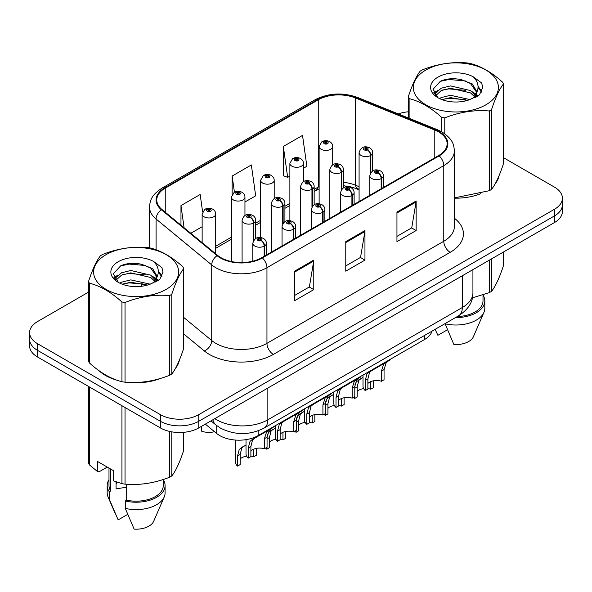 <?xml version="1.0" encoding="UTF-8"?>
<svg xmlns="http://www.w3.org/2000/svg" width="592" height="592" viewBox="0 0 592 592"><rect width="100%" height="100%" fill="white"/><g stroke="black" fill="none" stroke-linecap="round" stroke-linejoin="round"><path stroke-width="0.89" d="M359.085 189.847L356.258 188.7A36.186 20.89 0 0 0 346.816 185.969M432.012 331.143A27.143 15.673 180 0 1 424.449 339.579L258.142 435.601A27.143 15.673 180 0 1 216.716 433.507L205.335 424.124M98.975 370.688A43.423 25.071 0 0 0 105.428 375.439A43.423 25.071 0 0 0 117.009 380.219A43.423 25.071 0 0 1 105.428 375.439A43.423 25.071 0 0 1 98.975 370.688M438.657 131.927A28.949 16.717 180 0 1 447.138 143.745A28.949 16.717 180 0 1 438.657 155.563L261.842 257.653A28.949 16.717 180 0 1 217.649 255.418L162.008 209.538A28.949 16.717 180 0 1 156.776 199.955A28.949 16.717 180 0 1 165.249 188.138L318.252 99.804A28.949 16.717 180 0 1 355.326 97.932L434.794 130.055A28.949 16.717 180 0 1 438.657 131.927M439.168 131.631A29.674 17.131 0 0 0 435.209 129.715L355.74 97.584A29.674 17.131 0 0 0 317.741 99.508L164.739 187.842A29.674 17.131 0 0 0 161.416 209.783L217.057 255.663A29.674 17.131 0 0 0 262.352 257.949L439.168 155.859A29.674 17.131 0 0 0 439.168 131.631M88.556 292.1L37.548 321.552A27.143 15.673 0 0 0 29.6 332.63L29.6 345.928A27.143 15.673 0 0 0 37.548 357.006L160.38 427.92L160.38 421.275A27.143 15.673 0 0 0 198.764 421.275L554.452 215.917A27.143 15.673 0 0 0 562.4 204.839A27.143 15.673 0 0 1 554.452 215.917L198.764 421.275A27.143 15.673 0 0 1 160.38 421.275L37.548 350.36L160.38 421.275L160.38 414.622A27.143 15.673 0 0 0 198.764 414.622L554.452 209.272A27.143 15.673 0 0 0 562.4 198.187A27.143 15.673 0 0 0 554.452 187.109L503.444 157.664M29.6 339.275A27.143 15.673 0 0 0 37.548 350.36A27.143 15.673 0 0 1 29.6 339.275M294.594 271.173L294.594 300.721L313.782 289.636L313.782 260.088L294.594 271.173M294.594 295.475L309.372 286.942L313.708 261.072A7.237 4.181 -120 0 0 313.782 260.088M309.246 287.016L313.782 289.636M396.951 212.077L396.951 241.625L416.139 230.547L416.139 200.999L396.951 212.077M396.951 236.378L411.729 227.846L416.065 201.976A7.237 4.181 -120 0 0 416.139 200.999M411.603 227.92L416.139 230.547M345.772 241.625L345.772 271.173L364.961 260.088L364.961 230.547L345.772 241.625M345.772 265.926L360.55 257.394L364.887 231.524A7.237 4.181 -120 0 0 364.961 230.547M360.424 257.468L364.961 260.088M359.085 186.68L355.326 185.155A28.949 16.717 0 0 0 343.412 182.351M319.125 186.547A28.949 16.717 0 0 0 318.252 187.028L314.16 189.388M289.88 203.411L284.915 206.275M260.628 220.298L255.663 223.162M231.383 237.185L215.703 246.235M454.375 198.165A43.423 25.071 0 0 0 480.615 193.71A43.423 25.071 0 0 1 454.375 198.165M495.282 183.638A43.423 25.071 0 0 0 499.063 175.676A43.423 25.071 0 0 1 495.282 183.638M128.708 382.41A43.423 25.071 0 0 0 160.883 378.31A43.423 25.071 0 0 1 128.708 382.41M175.543 368.239A43.423 25.071 0 0 0 179.332 360.269A43.423 25.071 0 0 1 175.543 368.239M408.288 111.792A27.143 15.673 0 0 0 398.283 113.901M137.936 263.588L137.196 264.017M29.6 332.63A27.143 15.673 0 0 0 37.548 343.708L160.38 414.622M303.452 168.239L306.856 166.271L302.527 135.398L283.331 146.483L283.642 175.854M202.605 211.855L200.17 194.494L180.974 205.572L180.974 225.182M244.955 202.013L255.677 195.819L251.348 164.946L232.153 176.031L232.153 194.398M232.153 176.031L234.432 192.245M283.331 146.483L287.668 177.356L289.88 176.076M287.668 177.356L283.331 175.735M190.802 233.278L202.138 226.736M180.974 205.572L184.09 227.742M160.38 427.92A27.143 15.673 0 0 0 198.764 427.92L554.452 222.562A27.143 15.673 0 0 0 562.4 211.485L562.4 198.187M363.007 375.054L363.007 386.273A13.572 7.837 180 0 0 365.249 390.587L365.249 380.456L366.981 373.885L368.979 372.19L385.747 362.504L385.747 361.927M386.583 361.438L386.583 362.023L387.819 361.305L386.176 362.807L384.053 369.6L384.053 379.738L381.418 381.255L381.418 371.125L383.616 364.28L386.532 362.052M390.15 359.381L390.15 359.966L386.583 362.023M371.598 370.673L368.979 372.19L371.598 370.673L369.541 372.405L367.884 378.939L367.884 389.07L365.249 390.587M381.418 381.255A9.953 5.742 0 0 0 367.884 383.483M381.581 188.515L381.581 178.392A4.521 2.723 -122.2 0 0 378.251 172.938A2.264 1.302 0 0 0 378.177 171.132A2.264 1.302 0 0 0 374.98 171.132A2.264 1.302 0 0 0 374.98 172.975A2.264 1.302 0 0 0 378.11 173.019L377.193 172.435A0.903 0.525 180 0 1 375.942 172.42A0.903 0.525 180 0 1 375.676 172.05A0.903 0.525 180 0 1 376.231 171.569A0.903 0.525 180 0 1 377.222 171.687A0.903 0.525 180 0 1 377.481 172.05A0.903 0.525 180 0 1 377.245 172.405L378.251 172.938M378.11 173.019A4.521 2.494 62.1 0 1 381.167 178.636A6.786 3.915 180 0 1 371.783 178.518A6.786 3.915 180 0 1 369.793 175.75C371.532 170.178 375.076 168.565 380.441 170.903C382.358 172.117 383.335 173.73 383.364 175.75A6.786 3.915 180 0 1 381.581 178.392M381.167 188.759L381.167 178.636M354.911 384.852L356.273 381.84L363.007 377.407M373.345 380.841L373.345 387.693L370.71 389.21L370.71 381.633M354.541 396.773L354.541 398.549A13.572 7.837 180 0 1 353.461 397.395M360.891 378.628L358.271 380.145L360.891 378.628L358.833 380.36L357.176 386.894L357.176 397.025L354.541 398.549M370.71 389.21A9.953 5.742 0 0 0 367.884 388.604M363.636 388.633A9.953 5.742 0 0 0 357.176 391.438M370.873 172.531L370.873 155.326A4.521 2.723 -122.2 0 0 367.536 149.865A2.264 1.302 0 0 0 367.469 148.059A2.264 1.302 0 0 0 364.272 148.059A2.264 1.302 0 0 0 364.272 149.909A2.264 1.302 0 0 0 367.403 149.946L366.485 149.369A0.903 0.525 180 0 1 365.234 149.354A0.903 0.525 180 0 1 364.968 148.984A0.903 0.525 180 0 1 365.523 148.503A0.903 0.525 180 0 1 366.515 148.614A0.903 0.525 180 0 1 366.774 148.984A0.903 0.525 180 0 1 366.537 149.339L367.536 149.865M367.403 149.946A4.521 2.494 62.1 0 1 370.459 155.563A6.786 3.915 180 0 1 361.076 155.444A6.786 3.915 180 0 1 359.085 152.677C360.817 147.112 364.369 145.499 369.734 147.837C371.65 149.051 372.627 150.664 372.657 152.677A6.786 3.915 180 0 1 370.873 155.326M370.459 173.182L370.459 155.563M332.697 164.761L332.697 146.498A6.786 3.915 180 0 1 328.508 150.116A6.786 3.915 180 0 1 321.116 149.265A6.786 3.915 180 0 1 319.125 146.498L321.833 141.784A4.521 2.723 57.8 0 1 324.246 141.917A2.264 1.302 0 0 0 324.312 143.723A2.264 1.302 0 0 0 327.517 143.723A2.264 1.302 0 0 0 327.517 141.88A2.264 1.302 0 0 0 324.386 141.836L325.304 142.413A0.903 0.525 180 0 1 326.555 142.435A0.903 0.525 180 0 1 326.821 142.798A0.903 0.525 180 0 1 326.259 143.286A0.903 0.525 180 0 1 325.274 143.168A0.903 0.525 180 0 1 325.008 142.798A0.903 0.525 180 0 1 325.245 142.45L324.246 141.917M325.304 143.183L325.304 142.413M324.386 141.836A4.521 2.494 -117.9 0 0 322.27 141.532A4.521 2.494 -117.9 0 0 322.07 141.658M325.245 143.153L325.245 142.45M425.803 70.063A42.52 24.553 -0 0 0 425.803 104.784A42.52 24.553 -0 0 0 485.936 104.784A42.52 24.553 -0 0 0 485.936 70.063A42.52 24.553 -0 0 0 425.803 70.063M454.375 197.906L489.266 190.713A48.855 28.209 -0 0 0 490.413 190.069A48.855 28.209 -0 0 0 491.53 189.403C495.482 184.452 499.456 175.898 503.444 163.725L503.444 84.005A48.855 28.209 -0 0 0 502.615 82.221C491.737 72.357 480.882 66.089 470.055 63.418A48.855 28.209 -0 0 0 466.962 62.937C452.066 61.664 437.244 63.958 422.473 69.819A48.855 28.209 -0 0 0 421.326 70.463A48.855 28.209 -0 0 0 420.209 71.129C416.22 76.146 412.247 84.708 408.288 96.807A48.855 28.209 -0 0 0 409.116 98.598L409.116 118.282M441.684 131.794L441.684 117.401C430.798 107.537 419.943 101.269 409.116 98.598M441.684 117.401A48.855 28.209 -0 0 0 444.777 117.875L444.777 133.785M489.266 190.713L489.266 110.993C474.495 109.705 459.666 111.999 444.777 117.875M489.266 110.993A48.855 28.209 -0 0 0 490.413 110.349A48.855 28.209 -0 0 0 491.53 109.69L491.53 189.403M469.937 99.582L450.512 95.282L441.247 97.591L439.493 98.538M467.229 100.455L450.512 97.628L441.972 99.611M476.02 97.147L475.827 96.651M475.25 95.475L470.492 90.554L450.512 85.899L441.247 88.208L435.89 92.781L435.194 95.268M474.495 96.644L470.492 92.9L450.512 88.245L441.247 90.554L435.616 95.726M472.675 98.672L475.85 94.261L476.553 91.175L472.386 83.99L461.042 79.609C453.302 78.033 446.42 78.581 440.389 81.252L433.107 89.192L437.999 97.695M475.457 97.443L476.553 93.033M476.486 92.1L470.492 83.516L461.582 79.713M437.991 77.101A25.278 14.593 -0 0 0 437.991 97.739A25.278 14.593 -0 0 0 469.597 99.678L479.446 94.898L482.769 87.424L481.636 82.961L473.348 76.879A25.278 14.593 -0 0 0 437.991 77.101M473.348 76.879C478.617 82.236 479.446 88.03 475.85 94.261M408.288 117.949L408.288 96.807M503.444 84.005C499.493 88.955 495.519 97.517 491.53 109.69M465.379 99.678L448.906 98.265L442.35 99.456M477.411 96.348L476.249 95.416M475.554 94.912L474.377 94.143M465.379 90.295L448.906 88.881L442.35 90.073M436.015 92.552L434.084 93.743M481.518 92.1L478.055 87.542M465.445 80.934L448.906 79.498L440.093 81.393M482.769 87.653L481.636 82.961M478.158 95.852L476.456 94.402M475.953 94.024L471.905 91.597M437.614 90.583L433.647 92.885M481.807 91.545L478.047 86.365M472.394 297.813L489.266 292.655A48.855 28.209 0 0 0 491.53 291.345C495.482 286.395 499.456 277.833 503.444 265.66L503.444 252.014M445.021 323.632L453.879 344.529A18.093 10.449 0 0 0 473.422 336.678L483.953 312.347A28.949 16.717 0 0 0 484.818 308.291L484.818 300.906A28.949 16.717 0 0 0 483.013 295.09M445.021 323.787A28.949 16.717 0 0 0 483.953 312.347M455.433 317.615A28.949 16.717 0 0 0 484.818 300.906M457.276 316.557A27.143 15.673 0 0 0 483.013 300.906L483.013 294.89M491.53 258.896L491.53 291.345M489.266 292.655L489.266 260.199M435.164 329.396L437.88 335.294L447.426 329.788M106.064 254.664A42.52 24.553 -0 0 0 106.064 289.377A42.52 24.553 -0 0 0 166.197 289.377A42.52 24.553 -0 0 0 166.197 254.664A42.52 24.553 -0 0 0 106.064 254.664M101.587 255.063A48.855 28.209 -0 0 0 100.47 255.722C96.481 260.746 92.507 269.308 88.556 281.407A48.855 28.209 -0 0 0 89.385 283.191L89.385 362.911C100.211 372.738 111.067 379.006 121.945 381.714A48.855 28.209 -0 0 0 125.038 382.195C139.808 383.483 154.638 381.189 169.527 375.313A48.855 28.209 -0 0 0 170.674 374.669A48.855 28.209 -0 0 0 171.791 374.003C175.75 369.053 179.724 360.491 183.712 348.318L183.712 268.598A48.855 28.209 -0 0 0 182.884 266.814C171.998 256.958 161.142 250.69 150.316 248.011A48.855 28.209 -0 0 0 147.223 247.537C132.334 246.265 117.505 248.559 102.734 254.419A48.855 28.209 -0 0 0 101.587 255.063M121.945 381.714L121.945 301.994C111.067 292.137 100.211 285.869 89.385 283.191M121.945 301.994A48.855 28.209 -0 0 0 125.038 302.475L125.038 382.195M169.527 375.313L169.527 295.593C154.756 294.298 139.934 296.592 125.038 302.475M169.527 295.593A48.855 28.209 -0 0 0 170.674 294.949A48.855 28.209 -0 0 0 171.791 294.283L171.791 374.003M88.556 281.407L88.556 361.127A48.855 28.209 -0 0 0 89.385 362.911M150.205 284.175L130.78 279.883L121.508 282.192L119.762 283.139M147.497 285.055L130.78 282.229L122.233 284.212M156.281 281.748L156.096 281.252M155.518 280.068L150.753 275.154L130.78 270.5L121.508 272.808L116.158 277.382L115.455 279.868M154.756 281.237L150.753 277.5L130.78 272.845L121.508 275.154L115.877 280.319M152.936 283.265L156.11 278.869L156.813 275.776L152.655 268.59L141.303 264.21C133.57 262.633 126.681 263.181 120.65 265.852L113.375 273.785L118.259 282.288M155.726 282.044L156.813 277.633M156.747 276.693L150.753 268.117L141.843 264.313M118.259 261.701A25.278 14.593 -0 0 0 118.259 282.34A25.278 14.593 -0 0 0 149.857 284.278L159.714 279.498L163.037 272.017L161.897 267.562L153.617 261.479A25.278 14.593 -0 0 0 118.259 261.701M153.617 261.479C158.878 266.829 159.714 272.623 156.11 278.854M183.712 268.598C179.753 273.548 175.78 282.11 171.791 294.283M145.639 284.271L129.167 282.865L122.618 284.056M157.672 280.941L156.517 280.016M155.814 279.513L154.645 278.743M145.639 274.895L129.167 273.482L122.618 274.673M116.284 277.152L114.352 278.344M161.786 276.701L158.316 272.142M145.706 265.527L129.167 264.099L120.354 265.986M163.029 272.253L161.897 267.562M158.427 280.453L156.725 279.002M156.214 278.625L152.166 276.198M117.875 275.184L113.916 277.485M162.067 276.146L158.308 270.966M117.12 482.199A20.454 11.81 0 0 0 116.084 484.212M116.084 481.836L116.084 488.888L126.681 487.164M107.263 467.081L99.153 471.765L97.665 471.669L97.665 461.545L113.664 470.773L113.664 480.904L121.945 483.657A48.855 28.209 0 0 0 125.038 484.13C139.808 485.425 154.638 483.131 169.527 477.248A48.855 28.209 0 0 0 171.791 475.946C175.75 470.995 179.724 462.433 183.712 450.26L183.712 432.33M126.681 484.249L126.681 500.196L125.282 501.002L125.282 508.387L134.14 529.13A18.093 10.449 0 0 0 153.683 521.278L164.221 496.94A28.949 16.717 0 0 0 165.079 492.892L165.079 485.507A28.949 16.717 0 0 0 163.274 479.69M125.282 508.387A28.949 16.717 0 0 0 164.221 496.94M125.282 501.002A28.949 16.717 0 0 0 165.079 485.507M126.681 500.196A27.143 15.673 0 0 0 163.274 485.507L163.274 479.49M88.556 386.45L88.556 463.07A48.855 28.209 0 0 0 89.385 464.853L97.665 471.669M171.791 431.857L171.791 475.946M169.527 477.248L169.527 431.398M89.385 386.931L89.385 464.853M121.945 483.657L121.945 405.735M125.038 407.518L125.038 484.13M108.987 479.69A28.949 16.717 0 0 0 107.182 485.507L107.182 492.892A28.949 16.717 0 0 0 108.047 496.94A28.949 16.717 0 0 0 109.291 499.152L118.148 519.894L127.694 514.381M109.291 499.152L109.291 491.767L110.689 490.96L110.689 469.056M107.182 485.507A28.949 16.717 0 0 0 109.291 491.767M108.987 468.08L108.987 485.507A27.143 15.673 0 0 0 110.689 490.96M333.762 391.941L333.762 403.159A13.572 7.837 180 0 0 336.004 407.474L336.004 397.343L337.736 390.772L339.727 389.077L356.502 379.391L356.502 378.813M357.339 378.325L357.339 378.91L358.574 378.192L356.924 379.694L354.8 386.487L354.8 396.625L352.173 398.142L352.173 388.012L354.371 381.167L357.287 378.939M360.905 376.268L360.905 376.852L357.339 378.91M342.354 387.56L339.727 389.077L342.354 387.56L340.296 389.292L338.639 395.826L338.639 405.957L336.004 407.474M352.173 398.142A9.953 5.742 0 0 0 338.639 400.37M352.336 205.402L352.336 195.279A4.521 2.723 -122.2 0 0 348.999 189.825A2.264 1.302 0 0 0 348.932 188.019A2.264 1.302 0 0 0 345.735 188.019A2.264 1.302 0 0 0 345.735 189.862A2.264 1.302 0 0 0 348.858 189.899L347.941 189.322A0.903 0.525 180 0 1 346.69 189.307A0.903 0.525 180 0 1 346.424 188.937A0.903 0.525 180 0 1 346.986 188.456A0.903 0.525 180 0 1 347.97 188.567A0.903 0.525 180 0 1 348.237 188.937A0.903 0.525 180 0 1 348 189.292L348.999 189.825M348.858 189.899A4.521 2.494 62.1 0 1 351.914 195.523A6.786 3.915 180 0 1 342.531 195.404A6.786 3.915 180 0 1 340.548 192.629C342.28 187.065 345.832 185.451 351.197 187.79C353.113 189.003 354.083 190.617 354.12 192.629A6.786 3.915 180 0 1 352.336 195.279M351.914 205.646L351.914 195.523M304.51 408.828L304.51 420.046A13.572 7.837 180 0 0 306.752 424.36L306.752 414.23L308.491 407.659L310.482 405.957L327.25 396.277L327.25 395.7M328.086 395.212L328.086 395.796L329.322 395.079L327.679 396.573L325.556 403.374L325.556 413.505L322.921 415.029L322.921 404.898L325.119 398.053L328.035 395.826M331.653 393.155L331.653 393.732L328.086 395.796M313.101 404.447L310.482 405.957L313.101 404.447L311.044 406.179L309.387 412.713L309.387 422.843L306.752 424.36M322.921 415.029A9.953 5.742 0 0 0 309.387 417.256M323.084 222.289L323.084 212.165A4.521 2.723 -122.2 0 0 319.754 206.712A2.264 1.302 0 0 0 319.68 204.906A2.264 1.302 0 0 0 316.483 204.906A2.264 1.302 0 0 0 316.483 206.749A2.264 1.302 0 0 0 319.613 206.786L318.696 206.208A0.903 0.525 180 0 1 317.445 206.194A0.903 0.525 180 0 1 317.179 205.824A0.903 0.525 180 0 1 317.734 205.343A0.903 0.525 180 0 1 318.725 205.454A0.903 0.525 180 0 1 318.992 205.824A0.903 0.525 180 0 1 318.748 206.179L319.754 206.712M319.613 206.786A4.521 2.494 62.1 0 1 322.67 212.41A6.786 3.915 180 0 1 313.286 212.291A6.786 3.915 180 0 1 311.296 209.516C313.035 203.951 316.579 202.338 321.944 204.677C323.861 205.89 324.838 207.503 324.867 209.516A6.786 3.915 180 0 1 323.084 212.165M322.67 222.533L322.67 212.41M275.265 425.715L275.265 436.933A13.572 7.837 180 0 0 277.507 441.247L277.507 431.117L279.239 424.545L281.23 422.843L298.005 413.164L298.005 412.58M298.842 412.099L298.842 412.683L300.077 411.965L298.435 413.46L296.303 420.261L296.303 430.391L293.676 431.916L293.676 421.785L295.874 414.94L298.79 412.713M302.408 410.041L302.408 410.619L298.842 412.683M283.857 421.334L281.23 422.843L283.857 421.334L281.799 423.065L280.142 429.6L280.142 439.73L277.507 441.247M293.676 431.916A9.953 5.742 0 0 0 280.142 434.143M293.839 239.175L293.839 229.052A4.521 2.723 -122.2 0 0 290.502 223.591A2.264 1.302 0 0 0 290.435 221.785A2.264 1.302 0 0 0 287.238 221.785A2.264 1.302 0 0 0 287.238 223.635A2.264 1.302 0 0 0 290.361 223.672L289.444 223.095A0.903 0.525 180 0 1 288.193 223.08A0.903 0.525 180 0 1 287.934 222.71A0.903 0.525 180 0 1 288.489 222.229A0.903 0.525 180 0 1 289.473 222.34A0.903 0.525 180 0 1 289.74 222.71A0.903 0.525 180 0 1 289.503 223.066L290.502 223.591M290.361 223.672A4.521 2.494 62.1 0 1 293.417 229.296A6.786 3.915 180 0 1 284.034 229.178A6.786 3.915 180 0 1 282.051 226.403C283.783 220.838 287.335 219.225 292.7 221.563C294.616 222.777 295.586 224.39 295.623 226.403A6.786 3.915 180 0 1 293.839 229.052M293.417 239.42L293.417 229.296M246.013 439.649L246.013 453.82A13.572 7.837 180 0 0 248.255 458.134L248.255 448.003L249.994 441.432L251.985 439.73L268.753 430.051L268.753 429.466M269.589 428.985L269.589 429.57L270.825 428.852L269.182 430.347L267.059 437.148L267.059 447.278L264.424 448.803L264.424 438.672L266.622 431.827L269.538 429.6M273.156 426.928L273.156 427.505L269.589 429.57M254.604 438.221L251.985 439.73L254.604 438.221L252.547 439.952L250.89 446.486L250.89 456.617L248.255 458.134M264.424 448.803A9.953 5.742 0 0 0 250.89 451.03M264.587 256.062L264.587 245.939A4.521 2.723 -122.2 0 0 261.257 240.478A2.264 1.302 0 0 0 261.183 238.672A2.264 1.302 0 0 0 257.986 238.672A2.264 1.302 0 0 0 257.986 240.522A2.264 1.302 0 0 0 261.116 240.559L260.199 239.982A0.903 0.525 180 0 1 258.948 239.967A0.903 0.525 180 0 1 258.682 239.597A0.903 0.525 180 0 1 259.237 239.116A0.903 0.525 180 0 1 260.228 239.227A0.903 0.525 180 0 1 260.495 239.597A0.903 0.525 180 0 1 260.251 239.952L261.257 240.478M261.116 240.559A4.521 2.494 62.1 0 1 264.173 246.183A6.786 3.915 180 0 1 254.789 246.065A6.786 3.915 180 0 1 252.799 243.29C254.538 237.725 258.082 236.112 263.447 238.45C265.364 239.664 266.341 241.277 266.37 243.29A6.786 3.915 180 0 1 264.587 245.939M264.173 256.306L264.173 246.183M303.452 181.648L303.452 163.377A6.786 3.915 180 0 1 299.263 167.003A6.786 3.915 180 0 1 291.871 166.152A6.786 3.915 180 0 1 289.88 163.377L292.589 158.671A4.521 2.723 57.8 0 1 295.001 158.804A2.264 1.302 0 0 0 295.068 160.61A2.264 1.302 0 0 0 298.264 160.61A2.264 1.302 0 0 0 298.264 158.767A2.264 1.302 0 0 0 295.134 158.723L296.052 159.3A0.903 0.525 180 0 1 297.302 159.315A0.903 0.525 180 0 1 297.569 159.685A0.903 0.525 180 0 1 297.014 160.173A0.903 0.525 180 0 1 296.022 160.055L296.052 159.3M295.134 158.723A4.521 2.494 -117.9 0 0 293.025 158.419A4.521 2.494 -117.9 0 0 292.825 158.545M296 160.04L296 159.337L295.001 158.804M296.022 160.055A0.903 0.525 180 0 1 295.763 159.685A0.903 0.525 180 0 1 296 159.337M274.2 198.535L274.2 180.264A6.786 3.915 180 0 1 270.011 183.89A6.786 3.915 180 0 1 262.619 183.039A6.786 3.915 180 0 1 260.628 180.264L263.336 175.558A4.521 2.723 57.8 0 1 265.749 175.691A2.264 1.302 0 0 0 265.815 177.496A2.264 1.302 0 0 0 269.02 177.496A2.264 1.302 0 0 0 269.02 175.654A2.264 1.302 0 0 0 265.889 175.609L266.807 176.187A0.903 0.525 180 0 1 268.058 176.201A0.903 0.525 180 0 1 268.324 176.571A0.903 0.525 180 0 1 267.762 177.06A0.903 0.525 180 0 1 266.777 176.941A0.903 0.525 180 0 1 266.511 176.571A0.903 0.525 180 0 1 266.748 176.224L265.749 175.691M266.807 176.956L266.807 176.187M265.889 175.609A4.521 2.494 -117.9 0 0 263.773 175.306A4.521 2.494 -117.9 0 0 263.573 175.432M266.748 176.927L266.748 176.224M244.955 215.421L244.955 197.151A6.786 3.915 180 0 1 240.766 200.769A6.786 3.915 180 0 1 233.374 199.926A6.786 3.915 180 0 1 231.383 197.151L234.092 192.444A4.521 2.723 57.8 0 1 236.504 192.578A2.264 1.302 0 0 0 236.571 194.383A2.264 1.302 0 0 0 239.767 194.383A2.264 1.302 0 0 0 239.767 192.533A2.264 1.302 0 0 0 236.637 192.496L237.555 193.073A0.903 0.525 180 0 1 238.805 193.088A0.903 0.525 180 0 1 239.072 193.458A0.903 0.525 180 0 1 238.517 193.939A0.903 0.525 180 0 1 237.525 193.828L237.555 193.073M236.637 192.496A4.521 2.494 -117.9 0 0 234.528 192.193A4.521 2.494 -117.9 0 0 234.328 192.319M237.503 193.813L237.503 193.11L236.504 192.578M237.525 193.828A0.903 0.525 180 0 1 237.266 193.458A0.903 0.525 180 0 1 237.503 193.11M201.45 426.373L201.45 431.109A13.572 7.837 180 0 0 214.526 431.701M215.703 253.813L215.703 214.038A6.786 3.915 180 0 1 211.514 217.656A6.786 3.915 180 0 1 204.122 216.813A6.786 3.915 180 0 1 202.138 214.038L204.839 209.331A4.521 2.723 57.8 0 1 207.252 209.464A2.264 1.302 0 0 0 207.318 211.27A2.264 1.302 0 0 0 210.523 211.27A2.264 1.302 0 0 0 210.523 209.42A2.264 1.302 0 0 0 207.392 209.383L208.31 209.96A0.903 0.525 180 0 1 209.561 209.975A0.903 0.525 180 0 1 209.827 210.345A0.903 0.525 180 0 1 209.265 210.826A0.903 0.525 180 0 1 208.28 210.715A0.903 0.525 180 0 1 208.014 210.345A0.903 0.525 180 0 1 208.251 209.997L207.252 209.464M208.31 210.73L208.31 209.96M207.392 209.383A4.521 2.494 -117.9 0 0 205.276 209.08A4.521 2.494 -117.9 0 0 205.076 209.205M208.251 210.7L208.251 209.997M325.659 401.739L327.028 398.727L333.762 394.294M344.093 397.728L344.093 404.58L341.466 406.097L341.466 398.52M325.297 413.66L325.297 415.429A13.572 7.837 180 0 1 324.209 414.282M331.646 395.515L329.019 397.032L331.646 395.515L329.589 397.247L327.924 403.781L327.924 413.912L325.297 415.429M341.466 406.097A9.953 5.742 0 0 0 338.639 405.49M334.391 405.52A9.953 5.742 0 0 0 327.924 408.325M341.628 189.418L341.628 172.213A4.521 2.723 -122.2 0 0 338.291 166.752A2.264 1.302 0 0 0 338.224 164.946A2.264 1.302 0 0 0 335.02 164.946A2.264 1.302 0 0 0 335.02 166.796A2.264 1.302 0 0 0 338.15 166.833L337.233 166.256A0.903 0.525 180 0 1 335.982 166.241A0.903 0.525 180 0 1 335.716 165.871A0.903 0.525 180 0 1 336.278 165.39A0.903 0.525 180 0 1 337.262 165.501A0.903 0.525 180 0 1 337.529 165.871A0.903 0.525 180 0 1 337.292 166.226L338.291 166.752M338.15 166.833A4.521 2.494 62.1 0 1 341.207 172.45A6.786 3.915 180 0 1 331.823 172.331A6.786 3.915 180 0 1 329.84 169.564C331.572 163.999 335.124 162.386 340.481 164.724C342.398 165.938 343.375 167.551 343.412 169.564A6.786 3.915 180 0 1 341.628 172.213M341.207 190.069L341.207 172.45M296.414 418.625L297.776 415.614L304.51 411.181M314.848 414.615L314.848 421.467L312.213 422.984L312.213 415.406M296.044 430.547L296.044 432.315A13.572 7.837 180 0 1 294.964 431.168M302.394 412.402L299.774 413.919L302.394 412.402L300.336 414.134L298.679 420.668L298.679 430.798L296.044 432.315M312.213 422.984A9.953 5.742 0 0 0 309.387 422.377M305.139 422.407A9.953 5.742 0 0 0 298.679 425.211M312.376 206.305L312.376 189.1A4.521 2.723 -122.2 0 0 309.039 183.638A2.264 1.302 0 0 0 308.972 181.833A2.264 1.302 0 0 0 305.775 181.833A2.264 1.302 0 0 0 305.775 183.683A2.264 1.302 0 0 0 308.906 183.72L307.988 183.143A0.903 0.525 180 0 1 306.737 183.128A0.903 0.525 180 0 1 306.471 182.758A0.903 0.525 180 0 1 307.026 182.277A0.903 0.525 180 0 1 308.018 182.388A0.903 0.525 180 0 1 308.277 182.758A0.903 0.525 180 0 1 308.04 183.113L309.039 183.638M308.906 183.72A4.521 2.494 62.1 0 1 311.962 189.336A6.786 3.915 180 0 1 302.579 189.218A6.786 3.915 180 0 1 300.588 186.45C302.32 180.886 305.872 179.272 311.237 181.611C313.153 182.824 314.13 184.438 314.16 186.45A6.786 3.915 180 0 1 312.376 189.1M311.962 206.956L311.962 189.336M267.162 435.512L268.531 432.5L275.265 428.068M285.596 431.501L285.596 438.354L282.969 439.871L282.969 432.293M266.8 447.434L266.8 449.202A13.572 7.837 180 0 1 265.712 448.055M273.149 429.289L270.522 430.806L273.149 429.289L271.092 431.02L269.427 437.555L269.427 447.685L266.8 449.202M282.969 439.871A9.953 5.742 0 0 0 280.142 439.264M275.894 439.294A9.953 5.742 0 0 0 269.427 442.098M283.131 223.191L283.131 205.986A4.521 2.723 -122.2 0 0 279.794 200.525A2.264 1.302 0 0 0 279.727 198.72A2.264 1.302 0 0 0 276.523 198.72A2.264 1.302 0 0 0 276.523 200.57A2.264 1.302 0 0 0 279.653 200.607L278.736 200.029A0.903 0.525 180 0 1 277.485 200.015A0.903 0.525 180 0 1 277.219 199.645A0.903 0.525 180 0 1 277.781 199.164A0.903 0.525 180 0 1 278.765 199.275A0.903 0.525 180 0 1 279.032 199.645A0.903 0.525 180 0 1 278.795 199.992L279.794 200.525M279.653 200.607A4.521 2.494 62.1 0 1 282.71 206.223A6.786 3.915 180 0 1 273.326 206.105A6.786 3.915 180 0 1 271.343 203.337C273.075 197.772 276.627 196.159 281.984 198.498C283.901 199.711 284.878 201.324 284.915 203.337A6.786 3.915 180 0 1 283.131 205.986M282.71 223.843L282.71 206.223M235.305 440.048L235.305 461.775A13.572 7.837 180 0 0 237.547 466.089L237.547 455.958L239.279 449.387L246.013 444.955M256.351 448.388L256.351 455.241L253.716 456.758L253.716 449.18M243.897 446.176L241.277 447.685L243.897 446.176L241.839 447.907L240.182 454.441L240.182 464.572L237.547 466.089M253.716 456.758A9.953 5.742 0 0 0 250.89 456.151M246.642 456.18A9.953 5.742 0 0 0 240.182 458.985M253.879 240.078L253.879 222.873A4.521 2.723 -122.2 0 0 250.542 217.412A2.264 1.302 0 0 0 250.475 215.606A2.264 1.302 0 0 0 247.278 215.606A2.264 1.302 0 0 0 247.278 217.456A2.264 1.302 0 0 0 250.409 217.493L249.491 216.916A0.903 0.525 180 0 1 248.24 216.901A0.903 0.525 180 0 1 247.974 216.531A0.903 0.525 180 0 1 248.529 216.05A0.903 0.525 180 0 1 249.521 216.161A0.903 0.525 180 0 1 249.78 216.531A0.903 0.525 180 0 1 249.543 216.879L250.542 217.412M250.409 217.493A4.521 2.494 62.1 0 1 253.465 223.11A6.786 3.915 180 0 1 244.082 222.992A6.786 3.915 180 0 1 242.091 220.224C243.83 214.659 247.375 213.039 252.74 215.384C254.656 216.598 255.633 218.211 255.663 220.224A6.786 3.915 180 0 1 253.879 222.873M253.465 240.729L253.465 223.11M424.449 335.509L424.449 339.579M216.716 425.604L216.716 433.507M258.142 430.85L258.142 435.601M454.375 218.196A45.236 26.115 180 0 1 450.172 252.333L273.356 354.423A9.05 5.224 60 0 1 266.955 343.338L443.778 241.255A36.186 20.89 0 0 0 454.375 226.477L454.375 150.834A36.186 20.89 180 0 1 443.778 165.612A9.05 5.224 -120 0 0 439.168 155.859M273.356 354.423A45.236 26.115 180 0 1 209.383 354.423A45.236 26.115 180 0 1 204.314 350.938L183.712 333.947M217.057 255.663A9.05 6.053 129.5 0 0 211.721 264.905L211.721 340.548A36.186 20.89 0 0 0 215.777 343.338A36.186 20.89 0 0 0 266.955 343.338L266.955 267.695A36.186 20.89 180 0 1 211.721 264.905L156.081 219.025A36.186 20.89 180 0 1 149.532 207.045L149.532 247.878M454.375 150.834C453.79 144.618 453.22 139.446 441.906 131.92L437.148 129.611A9.05 4.24 112 0 0 435.209 129.715M437.148 129.611L357.679 97.488C342.694 92.189 328.471 92.951 315.003 99.796A9.05 5.224 60 0 1 317.741 99.508M164.739 187.842A9.05 5.224 -120 0 0 162.008 188.13C151.034 195.323 150.035 200.74 149.532 207.045M161.416 209.783A9.05 6.053 129.5 0 0 156.081 219.025L156.081 249.802M357.679 97.488A9.05 4.24 112 0 0 355.74 97.584M262.352 257.949A9.05 5.224 60 0 1 266.955 267.695L443.778 165.612L443.778 241.255A9.05 5.224 60 0 0 450.172 252.333M359.085 189.248L358.227 188.9A17.19 8.051 -68 0 1 355.326 185.155L355.326 97.932M318.252 99.804L318.252 187.028A17.19 9.923 60 0 1 315.329 190.772L314.16 191.453M140.948 286.343A45.236 26.115 180 0 1 142.102 283.161M198.764 414.622L198.764 427.92M554.452 209.272L554.452 222.562M37.548 343.708L37.548 357.006M156.081 274.185L156.081 278.936M183.712 317.453L211.721 340.548A9.05 6.053 -50.5 0 1 204.314 350.938M434.794 130.055L434.794 157.798M165.249 188.138L165.249 212.217M345.772 242.557L364.887 231.524M396.951 213.009L416.065 201.976M294.594 272.105L313.708 261.072M214.829 418.648A36.186 20.89 0 0 0 216.672 419.795A36.186 20.89 0 0 0 267.85 419.795L462.33 307.514A36.186 20.89 0 0 0 472.927 292.744C473.193 301.72 468.413 309.409 458.585 315.802L264.106 428.083A18.093 10.449 60 0 0 267.85 419.795L267.85 388.034M462.33 275.754L462.33 307.514A18.093 10.449 60 0 1 458.585 315.802M212.898 419.758A18.093 12.099 129.5 0 0 215.932 424.975L210.959 420.875M381.418 371.125L384.053 369.6M365.249 380.456L367.884 378.939M354.8 388.263L357.176 386.894M352.173 388.012L354.8 386.487M336.004 397.343L338.639 395.826M322.921 404.898L325.556 403.374M306.752 414.23L309.387 412.713M293.676 421.785L296.303 420.261M277.507 431.117L280.142 429.6M264.424 438.672L267.059 437.148M248.255 448.003L250.89 446.486M325.556 405.15L327.924 403.781M296.303 422.037L298.679 420.668M267.059 438.924L269.427 437.555M237.547 455.958L240.182 454.441M315.003 99.796L162.008 188.13M358.227 188.9L343.412 185.607M319.125 188.937L315.329 190.772M289.88 205.468L284.915 208.34M260.628 222.355L255.663 225.219M231.383 239.242L215.703 248.292M264.106 428.083C249.543 435.394 234.98 435.394 220.424 428.083L215.932 424.975M472.927 292.744L472.927 269.634M369.793 195.323L369.793 175.75M383.364 187.486L383.364 175.75M359.085 201.509L359.085 152.677M372.657 170.94L372.657 152.677M332.697 146.498C332.667 144.478 331.69 142.864 329.774 141.651C327.287 140.371 324.786 140.326 322.27 141.532M319.125 203.752L319.125 146.498M114.811 512.576L108.047 496.94M340.548 212.21L340.548 192.629M354.12 204.373L354.12 192.629M311.296 229.097L311.296 209.516M324.867 221.26L324.867 209.516M282.051 245.983L282.051 226.403M295.623 238.147L295.623 226.403M252.799 261.19L252.799 243.29M266.37 255.034L266.37 243.29M303.452 163.377C303.422 161.364 302.445 159.751 300.529 158.538C298.035 157.25 295.534 157.213 293.025 158.419M289.88 220.638L289.88 163.377M274.2 180.264C274.17 178.251 273.193 176.638 271.277 175.424C268.79 174.137 266.289 174.1 263.773 175.306M260.628 237.525L260.628 180.264M244.955 197.151C244.925 195.138 243.948 193.525 242.032 192.311C239.545 191.024 237.037 190.987 234.528 192.193M231.383 261.523L231.383 197.151M215.703 214.038C215.673 212.025 214.696 210.412 212.78 209.198C210.293 207.91 207.792 207.873 205.276 209.08M202.138 242.624L202.138 214.038M329.84 218.396L329.84 169.564M343.412 187.827L343.412 169.564M300.588 235.283L300.588 186.45M314.16 204.714L314.16 186.45M271.343 252.162L271.343 203.337M284.915 221.6L284.915 203.337M242.091 262.545L242.091 220.224M255.663 238.487L255.663 220.224"/></g></svg>
